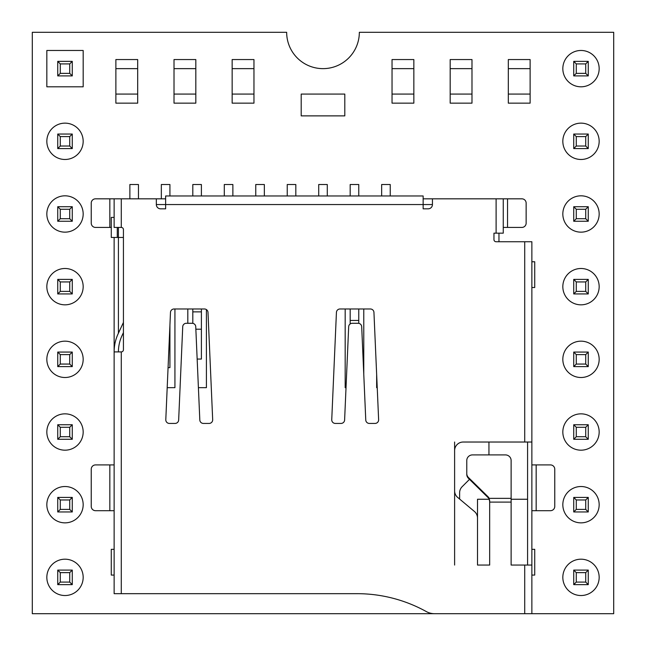 <?xml version="1.0" encoding="UTF-8"?>
<svg xmlns="http://www.w3.org/2000/svg" width="646" height="646" viewBox="0 0 646 646"><rect width="100%" height="100%" fill="white"/><g stroke="black" fill="none" stroke-linecap="round" stroke-linejoin="round"><path stroke-width="0.97" d="M65.004 559.194A18.169 18.169 0 0 0 46.835 577.362A18.169 18.169 0 0 0 65.004 595.531A18.169 18.169 0 0 0 83.172 577.362A18.169 18.169 0 0 0 65.004 559.194A18.169 18.169 0 0 0 46.835 577.362A18.169 18.169 0 0 0 65.004 595.531A18.169 18.169 0 0 0 83.172 577.362A18.169 18.169 0 0 0 65.004 559.194M65.004 486.519A18.169 18.169 0 0 0 46.835 504.688A18.169 18.169 0 0 0 65.004 522.856A18.169 18.169 0 0 0 83.172 504.688A18.169 18.169 0 0 0 65.004 486.519A18.169 18.169 0 0 0 46.835 504.688A18.169 18.169 0 0 0 65.004 522.856A18.169 18.169 0 0 0 83.172 504.688A18.169 18.169 0 0 0 65.004 486.519M65.004 413.844A18.169 18.169 0 0 0 46.835 432.012A18.169 18.169 0 0 0 65.004 450.181A18.169 18.169 0 0 0 83.172 432.012A18.169 18.169 0 0 0 65.004 413.844A18.169 18.169 0 0 0 46.835 432.012A18.169 18.169 0 0 0 65.004 450.181A18.169 18.169 0 0 0 83.172 432.012A18.169 18.169 0 0 0 65.004 413.844M65.004 341.169A18.169 18.169 0 0 0 46.835 359.337A18.169 18.169 0 0 0 65.004 377.506A18.169 18.169 0 0 0 83.172 359.337A18.169 18.169 0 0 0 65.004 341.169A18.169 18.169 0 0 0 46.835 359.337A18.169 18.169 0 0 0 65.004 377.506A18.169 18.169 0 0 0 83.172 359.337A18.169 18.169 0 0 0 65.004 341.169M65.004 268.494A18.169 18.169 0 0 0 46.835 286.663A18.169 18.169 0 0 0 65.004 304.831A18.169 18.169 0 0 0 83.172 286.663A18.169 18.169 0 0 0 65.004 268.494A18.169 18.169 0 0 0 46.835 286.663A18.169 18.169 0 0 0 65.004 304.831A18.169 18.169 0 0 0 83.172 286.663A18.169 18.169 0 0 0 65.004 268.494M65.004 195.819A18.169 18.169 0 0 0 46.835 213.988A18.169 18.169 0 0 0 65.004 232.156A18.169 18.169 0 0 0 83.172 213.988A18.169 18.169 0 0 0 65.004 195.819A18.169 18.169 0 0 0 46.835 213.988A18.169 18.169 0 0 0 65.004 232.156A18.169 18.169 0 0 0 83.172 213.988A18.169 18.169 0 0 0 65.004 195.819M65.004 123.144A18.169 18.169 0 0 0 46.835 141.312A18.169 18.169 0 0 0 65.004 159.481A18.169 18.169 0 0 0 83.172 141.312A18.169 18.169 0 0 0 65.004 123.144A18.169 18.169 0 0 0 46.835 141.312A18.169 18.169 0 0 0 65.004 159.481A18.169 18.169 0 0 0 83.172 141.312A18.169 18.169 0 0 0 65.004 123.144M580.996 559.194A18.169 18.169 0 0 0 562.827 577.362A18.169 18.169 0 0 0 580.996 595.531A18.169 18.169 0 0 0 599.165 577.362A18.169 18.169 0 0 0 580.996 559.194A18.169 18.169 0 0 0 562.827 577.362A18.169 18.169 0 0 0 580.996 595.531A18.169 18.169 0 0 0 599.165 577.362A18.169 18.169 0 0 0 580.996 559.194M580.996 486.519A18.169 18.169 0 0 0 562.827 504.688A18.169 18.169 0 0 0 580.996 522.856A18.169 18.169 0 0 0 599.165 504.688A18.169 18.169 0 0 0 580.996 486.519A18.169 18.169 0 0 0 562.827 504.688A18.169 18.169 0 0 0 580.996 522.856A18.169 18.169 0 0 0 599.165 504.688A18.169 18.169 0 0 0 580.996 486.519M580.996 413.844A18.169 18.169 0 0 0 562.827 432.012A18.169 18.169 0 0 0 580.996 450.181A18.169 18.169 0 0 0 599.165 432.012A18.169 18.169 0 0 0 580.996 413.844A18.169 18.169 0 0 0 562.827 432.012A18.169 18.169 0 0 0 580.996 450.181A18.169 18.169 0 0 0 599.165 432.012A18.169 18.169 0 0 0 580.996 413.844M580.996 341.169A18.169 18.169 0 0 0 562.827 359.337A18.169 18.169 0 0 0 580.996 377.506A18.169 18.169 0 0 0 599.165 359.337A18.169 18.169 0 0 0 580.996 341.169A18.169 18.169 0 0 0 562.827 359.337A18.169 18.169 0 0 0 580.996 377.506A18.169 18.169 0 0 0 599.165 359.337A18.169 18.169 0 0 0 580.996 341.169M580.996 268.494A18.169 18.169 0 0 0 562.827 286.663A18.169 18.169 0 0 0 580.996 304.831A18.169 18.169 0 0 0 599.165 286.663A18.169 18.169 0 0 0 580.996 268.494A18.169 18.169 0 0 0 562.827 286.663A18.169 18.169 0 0 0 580.996 304.831A18.169 18.169 0 0 0 599.165 286.663A18.169 18.169 0 0 0 580.996 268.494M580.996 195.819A18.169 18.169 0 0 0 562.827 213.988A18.169 18.169 0 0 0 580.996 232.156A18.169 18.169 0 0 0 599.165 213.988A18.169 18.169 0 0 0 580.996 195.819A18.169 18.169 0 0 0 562.827 213.988A18.169 18.169 0 0 0 580.996 232.156A18.169 18.169 0 0 0 599.165 213.988A18.169 18.169 0 0 0 580.996 195.819M580.996 123.144A18.169 18.169 0 0 0 562.827 141.312A18.169 18.169 0 0 0 580.996 159.481A18.169 18.169 0 0 0 599.165 141.312A18.169 18.169 0 0 0 580.996 123.144A18.169 18.169 0 0 0 562.827 141.312A18.169 18.169 0 0 0 580.996 159.481A18.169 18.169 0 0 0 599.165 141.312A18.169 18.169 0 0 0 580.996 123.144M580.996 50.469A18.169 18.169 0 0 0 562.827 68.638A18.169 18.169 0 0 0 580.996 86.806A18.169 18.169 0 0 0 599.165 68.638A18.169 18.169 0 0 0 580.996 50.469A18.169 18.169 0 0 0 562.827 68.638A18.169 18.169 0 0 0 580.996 86.806A18.169 18.169 0 0 0 599.165 68.638A18.169 18.169 0 0 0 580.996 50.469M83.172 86.806L83.172 50.469L46.835 50.469L46.835 86.806L83.172 86.806L83.172 50.469L46.835 50.469L46.835 86.806L83.172 86.806M121.496 351.9L114.132 351.9L114.132 593.674L357.02 593.674A143.065 143.065 0 0 1 426.279 611.552A17.167 17.167 0 0 0 434.588 613.7L613.7 613.7L613.7 32.3L359.337 32.3A36.337 36.337 0 0 1 323 68.638A36.337 36.337 0 0 1 286.663 32.3L32.3 32.3L32.3 613.7L460.34 613.7M57.736 75.905L57.736 61.37L72.271 61.37L72.271 75.905L57.736 75.905L60.28 73.361L69.728 73.361L69.728 63.914L60.28 63.914L60.28 73.361M57.736 61.37L60.28 63.914M69.728 73.361L72.271 75.905M72.271 61.37L69.728 63.914M573.729 75.905L573.729 61.37L588.264 61.37L588.264 75.905L573.729 75.905L576.272 73.361L585.72 73.361L585.72 63.914L576.272 63.914L576.272 73.361M573.729 61.37L576.272 63.914M585.72 73.361L588.264 75.905M588.264 61.37L585.72 63.914M57.736 148.58L57.736 134.045L72.271 134.045L72.271 148.58L57.736 148.58L60.28 146.036L69.728 146.036L69.728 136.589L60.28 136.589L60.28 146.036M57.736 134.045L60.28 136.589M69.728 146.036L72.271 148.58M72.271 134.045L69.728 136.589M573.729 148.58L573.729 134.045L588.264 134.045L588.264 148.58L573.729 148.58L576.272 146.036L585.72 146.036L585.72 136.589L576.272 136.589L576.272 146.036M573.729 134.045L576.272 136.589M585.72 146.036L588.264 148.58M588.264 134.045L585.72 136.589M57.736 221.255L57.736 206.72L72.271 206.72L72.271 221.255L57.736 221.255L60.28 218.711L69.728 218.711L69.728 209.264L60.28 209.264L60.28 218.711M57.736 206.72L60.28 209.264M69.728 218.711L72.271 221.255M72.271 206.72L69.728 209.264M573.729 221.255L573.729 206.72L588.264 206.72L588.264 221.255L573.729 221.255L576.272 218.711L585.72 218.711L585.72 209.264L576.272 209.264L576.272 218.711M573.729 206.72L576.272 209.264M585.72 218.711L588.264 221.255M588.264 206.72L585.72 209.264M57.736 293.93L57.736 279.395L72.271 279.395L72.271 293.93L57.736 293.93L60.28 291.386L69.728 291.386L69.728 281.939L60.28 281.939L60.28 291.386M57.736 279.395L60.28 281.939M69.728 291.386L72.271 293.93M72.271 279.395L69.728 281.939M573.729 293.93L573.729 279.395L588.264 279.395L588.264 293.93L573.729 293.93L576.272 291.386L585.72 291.386L585.72 281.939L576.272 281.939L576.272 291.386M573.729 279.395L576.272 281.939M585.72 291.386L588.264 293.93M588.264 279.395L585.72 281.939M57.736 366.605L57.736 352.07L72.271 352.07L72.271 366.605L57.736 366.605L60.28 364.061L69.728 364.061L69.728 354.614L60.28 354.614L60.28 364.061M57.736 352.07L60.28 354.614M69.728 364.061L72.271 366.605M72.271 352.07L69.728 354.614M573.729 366.605L573.729 352.07L588.264 352.07L588.264 366.605L573.729 366.605L576.272 364.061L585.72 364.061L585.72 354.614L576.272 354.614L576.272 364.061M573.729 352.07L576.272 354.614M585.72 364.061L588.264 366.605M588.264 352.07L585.72 354.614M57.736 439.28L57.736 424.745L72.271 424.745L72.271 439.28L57.736 439.28L60.28 436.736L69.728 436.736L69.728 427.289L60.28 427.289L60.28 436.736M57.736 424.745L60.28 427.289M69.728 436.736L72.271 439.28M72.271 424.745L69.728 427.289M573.729 439.28L573.729 424.745L588.264 424.745L588.264 439.28L573.729 439.28L576.272 436.736L585.72 436.736L585.72 427.289L576.272 427.289L576.272 436.736M573.729 424.745L576.272 427.289M585.72 436.736L588.264 439.28M588.264 424.745L585.72 427.289M57.736 511.955L57.736 497.42L72.271 497.42L72.271 511.955L57.736 511.955L60.28 509.411L69.728 509.411L69.728 499.964L60.28 499.964L60.28 509.411M57.736 497.42L60.28 499.964M69.728 509.411L72.271 511.955M72.271 497.42L69.728 499.964M573.729 511.955L573.729 497.42L588.264 497.42L588.264 511.955L573.729 511.955L576.272 509.411L585.72 509.411L585.72 499.964L576.272 499.964L576.272 509.411M573.729 497.42L576.272 499.964M585.72 509.411L588.264 511.955M588.264 497.42L585.72 499.964M57.736 584.63L57.736 570.095L72.271 570.095L72.271 584.63L57.736 584.63L60.28 582.086L69.728 582.086L69.728 572.639L60.28 572.639L60.28 582.086M57.736 570.095L60.28 572.639M69.728 582.086L72.271 584.63M72.271 570.095L69.728 572.639M573.729 584.63L573.729 570.095L588.264 570.095L588.264 584.63L573.729 584.63L576.272 582.086L585.72 582.086L585.72 572.639L576.272 572.639L576.272 582.086M573.729 570.095L576.272 572.639M585.72 582.086L588.264 584.63M588.264 570.095L585.72 572.639M350.18 195.964L350.18 184.514L358.764 184.514L358.764 195.964M381.657 195.964L381.657 184.514L390.241 184.514L390.241 195.964M161.339 198.823L161.339 184.514L169.922 184.514L169.922 195.964M192.815 323.347L192.815 308.982M201.399 308.982L201.399 311.873L192.815 311.873M195.851 329.202L201.399 329.202L201.399 311.873M201.399 329.202L201.399 359.055L197.159 359.055M192.815 195.964L192.815 184.514L201.399 184.514L201.399 195.964M167.193 387.665L174.929 387.665L174.929 308.982M187.808 308.982L187.808 323.283M198.403 387.665L206.405 387.665L206.405 309.579M345.174 308.982L345.174 387.665L346.022 387.665M363.771 374.276L363.771 308.982M376.65 374.276L376.65 387.665L377.232 387.665M165.634 198.823L114.132 198.823L114.132 227.432L121.496 227.432A2.148 2.148 0 0 1 123.426 229.58L123.426 349.752A2.148 2.148 0 0 1 121.496 351.884M118.42 227.432L118.42 333.183M498.962 241.741L498.962 233.158M454.614 565.056L454.614 450.609A8.584 8.584 0 0 1 463.198 442.025L531.868 442.025L531.868 241.741L496.104 241.741A2.148 2.148 0 0 1 493.956 239.593L493.956 233.158L503.258 233.158L503.258 198.823L423.146 198.823M432.44 198.823L432.44 204.548L423.146 204.548L423.146 195.964L165.634 195.964L165.634 204.548L156.332 204.548L156.332 198.823M114.132 217.419L111.274 217.419L111.274 237.453L123.426 237.453M117.273 227.432L117.273 237.453M114.132 549.326L111.274 549.326L111.274 575.077L114.132 575.077M521.855 565.056L511.123 565.056L511.123 460.525A5.725 5.62 -0 0 0 505.406 454.905L472.501 454.905A5.725 5.62 -0 0 0 466.775 460.525L466.775 473.542A5.725 5.62 -0 0 0 468.455 477.515L487.988 496.709A5.725 5.62 180 0 1 489.151 498.357L489.668 500.707L489.668 565.056L477.507 565.056L477.507 499.253L489.192 499.253M488.949 442.025L488.949 454.905M469.497 479.348L462.14 486.704A8.584 8.584 0 0 0 459.621 492.769L459.621 499.059M511.123 499.253L527.58 499.253M531.868 575.077L534.726 575.077L534.726 549.326L531.868 549.326M531.868 287.518L534.726 287.518L534.726 261.767L531.868 261.767M454.614 450.609L454.614 442.025M255.759 195.964L255.759 184.514L264.343 184.514L264.343 195.964M318.712 195.964L318.712 184.514L327.288 184.514L327.288 195.964M224.291 195.964L224.291 184.514L232.875 184.514L232.875 195.964M358.764 323.347L358.764 308.982M358.764 320.456L350.18 320.456L350.18 308.982M350.18 320.456L350.18 323.945M169.373 337.785L169.922 337.785L169.922 325.132M169.922 337.785L169.922 367.639L168.065 367.639M361.695 326.706A3.577 3.577 0 0 0 358.118 323.283L352.256 323.283A3.577 3.577 0 0 0 348.678 326.706L344.609 420.005A3.577 3.577 0 0 1 341.031 423.429L335.322 423.429A3.577 3.577 0 0 1 331.745 419.698L336.429 312.398A3.577 3.577 0 0 1 340.006 308.982L370.376 308.982A3.577 3.577 0 0 1 373.945 312.398L378.629 419.698A3.577 3.577 0 0 1 375.06 423.429L369.342 423.429A3.577 3.577 0 0 1 365.765 420.005L361.695 326.706M195.746 326.706A3.577 3.577 0 0 0 192.169 323.283L186.306 323.283A3.577 3.577 0 0 0 182.729 326.706L178.659 420.005A3.577 3.577 0 0 1 175.082 423.429L169.365 423.429A3.577 3.577 0 0 1 165.796 419.698L170.479 312.398A3.577 3.577 0 0 1 174.057 308.982L204.419 308.982A3.577 3.577 0 0 1 207.996 312.398L212.679 419.698A3.577 3.577 0 0 1 209.11 423.429L203.393 423.429A3.577 3.577 0 0 1 199.816 420.005L195.746 326.706M432.44 204.548A4.288 4.288 0 0 1 428.153 208.836L423.146 208.836L423.146 204.548L165.634 204.548L165.634 208.836L160.628 208.836A4.288 4.288 0 0 1 156.332 204.548M531.868 613.7L531.868 565.056L511.123 565.056M489.668 565.056L477.507 565.056L477.507 518.06A8.584 8.584 0 0 0 474.439 511.487L457.683 497.428A8.584 8.584 0 0 1 454.614 490.855M531.868 442.025L531.868 565.056M489.668 501.522L489.151 499.156A5.725 5.62 -0 0 0 487.988 497.509L468.455 478.323A5.725 5.62 180 0 1 466.775 474.35L466.775 473.542M123.426 322.443L118.153 333.764A42.919 42.919 0 0 0 114.132 351.9L114.132 237.453M527.58 565.056L527.58 442.025M531.868 464.918L550.465 464.918A4.288 4.288 0 0 1 554.761 469.214L554.761 506.407A4.288 4.288 0 0 1 550.465 510.695L531.868 510.695M114.132 510.695L109.836 510.695L109.836 464.918L114.132 464.918M111.274 227.432L95.535 227.432A4.288 4.288 0 0 1 91.239 223.145L91.239 203.119A4.288 4.288 0 0 1 95.535 198.823L114.132 198.823M503.258 198.823L507.546 198.823L507.546 227.432L503.258 227.432M123.426 332.601L122.046 335.573A38.623 38.623 0 0 0 118.42 351.9M109.836 464.918L95.535 464.918A4.288 4.288 0 0 0 91.239 469.214L91.239 506.407A4.288 4.288 0 0 0 95.535 510.695L109.836 510.695M507.546 227.432L521.855 227.432A4.288 4.288 0 0 0 526.143 223.145L526.143 203.119A4.288 4.288 0 0 0 521.855 198.823L507.546 198.823M129.87 198.823L129.87 184.514L138.454 184.514L138.454 198.823M287.236 195.964L287.236 184.514L295.82 184.514L295.82 195.964M137.679 94.074L137.679 68.638L115.876 68.638L115.876 94.074L137.679 94.074L115.876 94.074L115.876 103.158L137.679 103.158L137.679 94.074M344.803 115.876L344.803 94.074L301.197 94.074L301.197 115.876L344.803 115.876M195.819 68.638L174.016 68.638L174.016 94.074L195.819 94.074L195.819 59.553L174.016 59.553L174.016 68.638L195.819 68.638M530.124 94.074L530.124 68.638L508.321 68.638L508.321 94.074L530.124 94.074L508.321 94.074L508.321 103.158L530.124 103.158L530.124 94.074M253.959 68.638L232.156 68.638L232.156 94.074L253.959 94.074L253.959 59.553L232.156 59.553L232.156 68.638L253.959 68.638M413.844 94.074L413.844 68.638L392.041 68.638L392.041 94.074L413.844 94.074L392.041 94.074L392.041 103.158L413.844 103.158L413.844 94.074M471.984 94.074L471.984 68.638L450.181 68.638L450.181 94.074L471.984 94.074L450.181 94.074L450.181 103.158L471.984 103.158L471.984 94.074M115.876 59.553L115.876 68.638L137.679 68.638L137.679 59.553L115.876 59.553M195.819 94.074L174.016 94.074L174.016 103.158L195.819 103.158L195.819 94.074M253.959 94.074L232.156 94.074L232.156 103.158L253.959 103.158L253.959 94.074M392.041 68.638L413.844 68.638L413.844 59.553L392.041 59.553L392.041 68.638M450.181 68.638L471.984 68.638L471.984 59.553L450.181 59.553L450.181 68.638M508.321 68.638L530.124 68.638L530.124 59.553L508.321 59.553L508.321 68.638M496.104 233.158L496.104 198.823M121.286 198.823L121.286 227.432M121.286 351.9L121.286 593.674M524.713 613.7L524.713 565.056M511.123 502.112L489.668 502.112M524.713 442.025L524.713 241.741M511.123 498.357L489.151 498.357M487.988 497.509L487.988 496.709M536.164 464.918L536.164 510.695M468.455 478.323L468.455 477.515M109.836 227.432L109.836 198.823"/></g></svg>
